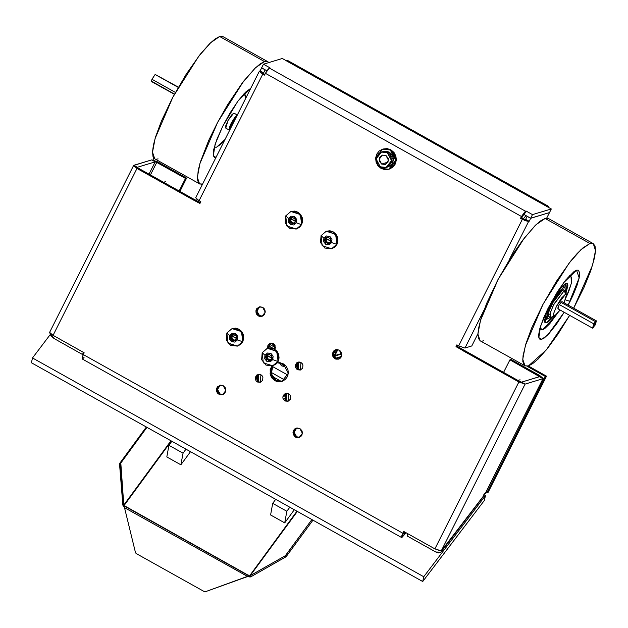 <?xml version="1.0" encoding="UTF-8"?>
<svg xmlns="http://www.w3.org/2000/svg" width="628" height="628" viewBox="0 0 628 628"><rect width="100%" height="100%" fill="white"/><g stroke="black" fill="none" stroke-linecap="round" stroke-linejoin="round"><path stroke-width="0.94" d="M299.36 437.363L296.659 436.782L295.513 437.135L292.97 432.3L296.243 428.123L299.846 428.524L301.817 430.557L302.382 432.394L301.887 435.18L300.734 436.648L298.214 437.716L296.377 437.512L294.736 436.593L293.182 434.207L293.48 430.478L294.626 429.01L297.146 427.943L299.846 428.524L302.39 433.359L299.116 437.535L295.513 437.135L296.659 436.782L299.674 437.324M222.799 394.557L220.098 393.976L218.952 394.321L216.409 389.493L219.682 385.317L223.285 385.718L225.256 387.751L225.813 389.588L225.664 391.487L224.172 393.842L222.563 394.729L219.816 394.698L217.508 393.097L216.613 391.401L216.574 388.559L217.414 386.879L220.585 385.137L223.285 385.718L225.829 390.553L222.555 394.729L218.952 394.321L220.098 393.976L223.113 394.517M262.214 316.182L259.513 315.601L258.375 315.947L255.824 311.119L259.105 306.935L262.7 307.343L264.145 308.568L265.236 311.205L264.741 313.992L263.595 315.46L261.075 316.528L259.231 316.324L256.93 314.722L256.036 313.027L255.989 310.177L256.836 308.497L260 306.762L262.7 307.343L265.251 312.171L261.97 316.355L258.375 315.947L259.513 315.601L262.535 316.143M338.782 358.988L336.082 358.407L334.936 358.753L332.385 353.925L335.666 349.749L339.261 350.149L340.706 351.374L341.797 354.019L341.648 355.919L340.156 358.274L338.539 359.161L335.799 359.13L333.492 357.528L332.597 355.833L332.895 352.104L334.041 350.636L336.561 349.568L339.261 350.149L341.813 354.985L338.531 359.161L334.936 358.753L336.082 358.407L339.096 358.949M299.941 369.845L298.449 369.366L297.303 369.711L297.915 362.144L300.938 362.482L302.154 363.518L302.908 364.939L302.657 368.071L300.333 370.049L297.303 369.711L295.341 367.262L295.168 365.661L296.557 362.89L299.454 362.003L300.938 362.482L300.325 370.057L297.303 369.711L300.883 369.837M287.616 401.072L286.125 400.593L284.979 400.947L285.599 393.379L288.621 393.717L289.83 394.745L290.583 396.174L290.332 399.306L288.009 401.284L284.979 400.947L283.016 398.49L282.843 396.888L284.233 394.125L287.129 393.238L288.621 393.717L288.009 401.284L284.979 400.947L288.566 401.064M259.914 382.122L258.422 381.643L257.276 381.989L257.888 374.421L260.91 374.759L262.127 375.787L262.881 377.216L262.63 380.348L260.306 382.326L257.276 381.989L256.067 380.961L255.141 377.93L256.53 375.167L259.427 374.28L260.91 374.759L260.298 382.326L257.276 381.989L260.856 382.107M273.235 343.532L274.852 349.294L275.378 347.582L269.381 344.254L275.37 347.606L274.452 344.56L273.235 343.532L270.205 343.194L273.235 343.532M277.709 381.039L276.022 380.301L274.876 380.654L276.563 381.384L280.159 381.785L285.081 379.704L287.334 376.831L288.323 373.26L287.914 369.539L286.164 366.218L283.338 363.824L277.231 362.803L279.876 362.701L283.338 363.824L288.323 373.268L281.917 381.439L274.876 380.654L276.022 380.301L282.482 381.251M471.816 345.934L477.932 333.774L471.816 345.934L464.932 348.03L471.816 345.934M530.668 218.293L527.135 216.322L530.668 218.293L529.153 221.299L530.668 218.293L549.484 212.562L546.658 218.183L549.484 212.562L530.668 218.293M525.628 219.329L529.153 221.299L528.58 221.472L521.711 217.963L522.614 216.158L521.468 216.511L520.565 218.316L521.711 217.963L520.565 218.316L522.323 219.305L523.469 218.952L521.711 217.963L525.432 211.204L526.005 211.032L524.192 214.643L530.676 218.269L549.5 212.539L551.313 208.928L549.5 212.539L530.676 218.269L532.497 214.658L530.676 218.269L524.192 214.643L523.619 214.815L525.432 211.204L526.005 211.032L532.497 214.658L526.005 211.032L524.192 214.643L521.468 216.511L265.401 73.335L264.49 75.14L267.01 70.572L269.365 68.036L525.432 211.204L521.468 216.511L525.432 211.204L269.365 68.036L265.401 73.335L521.468 216.511L520.565 218.316L525.212 220.687L528.58 221.472L509.19 260.023L528.58 221.472L523.469 218.952L522.323 219.305L458.675 345.855L456.909 344.866L456.007 346.672L457.153 346.326L457.671 345.29L457.153 346.326L456.007 346.672L462.491 350.298L463.637 349.953L457.153 346.326L463.637 349.953L462.436 350.408L463.637 349.953L519.992 381.596L518.846 381.95L462.436 350.408L463.582 350.063L519.992 381.596L518.846 381.95L456.007 346.672L456.909 344.866L458.675 345.855L522.323 219.305L529.153 221.299L525.628 219.329L527.135 216.322M484.007 310.099L464.932 348.03L458.675 345.855L464.932 348.03L484.007 310.099M259.325 71.207L195.669 197.757L199.076 200.709L262.732 74.159L263.87 73.806L264.883 74.371L263.87 73.806L262.732 74.159L259.325 71.207L260.11 70.878L261.633 67.848L266.876 70.776L261.633 67.848L263.446 64.237L269.938 67.863L263.446 64.237L282.27 58.498L551.313 208.928L282.27 58.498L263.446 64.237L261.625 67.871L265.181 69.834L263.634 72.848L260.11 70.878L261.625 67.871L265.149 69.841L263.634 72.848L260.11 70.878L259.537 71.05L263.634 72.848L259.537 71.05L259.309 71.427L264.49 75.14L262.732 74.159L199.076 200.709L200.842 201.698L196.713 199.162L195.889 197.6M263.014 73.131L263.87 73.806L263.006 73.115M551.313 208.928L532.497 214.658L551.313 208.928M269.938 67.863L269.365 68.036L269.938 67.863M405.209 532.254L403.725 534.004L404.51 531.861L403.694 533.996L405.209 532.254M403.757 531.437L401.763 535.825L401.787 537.631L406.104 532.756L401.677 537.599L403.757 531.437L434.906 548.856L403.757 531.437M133.576 165.494L49.628 332.393L53.042 335.344L136.983 168.445L133.576 165.494L151.654 159.889L155.179 161.867L137.32 167.307L138.129 168.092L133.795 165.337L151.654 159.889L155.179 161.867L137.32 167.307L133.795 165.337L134.094 166.436L193.393 199.979L136.983 168.445L138.129 168.092L194.429 199.571L138.129 168.092L136.983 168.445L53.042 335.344L84.191 352.763L82.197 357.151L82.127 358.933L83.281 354.569L402.846 533.243L83.281 354.569L84.191 352.763L52.148 334.826L49.636 332.393M83.328 358.211L84.105 357.293M403.78 533.353L404.197 533.58L403.78 533.353M407.682 533.635L407.156 535.967L435.856 552.012L407.156 535.967L407.682 533.635M485.46 493.294L542.969 378.676L538.628 375.921L538.015 377.138L538.628 375.921L509.928 359.875L503.609 372.443L509.928 359.875L539.499 376.612L521.578 382.154L525.102 384.124L518.846 381.95L434.906 548.856L518.846 381.95L525.102 384.124L441.162 551.031L434.906 548.856L441.405 550.952L441.06 552.036L438.603 552.946L435.856 552.012L440.966 552.169L483.293 496.481L483.874 494.581L485.248 493.435L484.706 493.49L483.615 495.775L441.162 551.031L525.102 384.124L542.969 378.676L539.436 376.706L521.578 382.154L525.102 384.124L542.969 378.676L485.248 493.435L543.181 378.527L539.774 375.568L511.074 359.522L509.928 359.875L511.074 359.522L539.774 375.568L538.628 375.921L539.774 375.568L543.173 378.535M83.21 352.214L82.692 354.553L84.089 352.708L82.692 354.553L83.21 352.214M53.992 338.508L82.692 354.553L53.992 338.508L49.926 333.115L50.86 335.705L53.992 338.508M179.898 191.446L186.61 178.109L185.464 178.462L179.145 191.022L185.464 178.462L156.764 162.417L157.911 162.063L186.61 178.109L156.961 161.561L151.654 159.889L157.911 162.063L156.764 162.417L185.464 178.462L186.61 178.109L179.898 191.446M150.445 174.977L156.764 162.417L150.445 174.977M155.179 161.867L148.993 174.168L155.179 161.867L156.764 162.417L155.179 161.867M194.594 199.523L193.393 199.979L199.932 203.503L200.842 201.698L199.932 203.503L193.448 199.877L194.594 199.523L200.324 202.726L194.594 199.523M296.832 427.982L294.1 432.26L296.659 436.782L295.215 435.557L294.124 432.92L294.618 430.133L296.534 428.139M220.263 385.176L217.531 389.454L220.098 393.976L218.654 392.751L217.563 390.106L218.057 387.319L219.203 385.851M259.686 306.802L256.954 311.08L259.513 315.601L257.543 313.568L256.97 310.774L257.48 308.945L259.388 306.951M336.247 349.608L333.515 353.886L336.082 358.407L334.112 356.374L333.531 353.58L334.041 351.751L335.949 349.757M298.504 362.018L298.449 369.366L297.232 368.338L296.306 365.308L297.703 362.544M286.18 393.246L286.125 400.593L284.162 398.144M283.989 396.543L285.379 393.772M258.477 374.288L258.422 381.643L257.205 380.607L256.279 377.585L257.676 374.822M270.801 343.061L268.784 347.959L269.027 344.819L269.993 343.587M281.297 381.439L272.167 376.329L271.037 370.865L273.007 365.755L271.218 373.684L276.022 380.301L272.167 376.337L281.305 381.439L279.491 381.424M272.827 365.81L278.126 361.375L279.075 357.968L278.683 354.42L277.019 351.264L274.326 348.98L271.021 347.912L267.614 348.226L267.889 345.172L270.205 343.194L267.481 348.273M274.876 380.654L272.05 378.252L270.299 374.94L270.221 369.374L271.9 366.046L270.064 373.998L274.876 380.654M521.578 382.154L519.992 381.596L521.578 382.154M440.966 552.169L483.379 496.348M381.659 164.057L387.994 162.126L381.659 164.057L379.336 161.153L379.626 157.432L382.381 155.092L385.969 155.493L388.504 160.305L385.247 164.458L381.659 164.057L379.124 159.245L382.389 155.085L385.969 155.493L388.3 158.397L388.002 162.118L385.254 164.458L381.659 164.057M387.358 152.737L389.219 152.164L387.358 152.737L391.519 160.642L386.165 167.472L380.278 166.812L376.109 158.908L381.471 152.078L387.358 152.737L384.454 151.803L381.455 152.078L378.817 153.53L376.941 155.932L376.133 160.485L377.915 164.803L381.683 167.425L386.173 167.472L389.87 164.921L391.519 160.635L390.577 156.058L387.358 152.737M388.559 166.718L387.641 166.867M383.331 151.505L386.322 151.23L389.219 152.164L393.387 160.069L388.026 166.907L386.165 167.472M382.609 149.166L386.518 148.805L390.302 150.021L395.734 160.336L388.74 169.246L381.063 168.382L375.63 158.075L382.609 149.166L379.163 151.058L376.714 154.19L375.63 158.083L376.078 162.15L377.985 165.768L381.063 168.382L384.846 169.607L388.756 169.246L390.577 168.477L393.575 165.918L395.734 160.328L394.502 154.355L390.302 150.021L390.906 149.841L396.339 160.148L389.368 169.058L392.806 167.166L395.255 164.034L396.339 160.14L395.891 156.074L393.984 152.455L390.906 149.841L382.625 149.166L390.302 150.021L390.906 149.841L387.123 148.624L383.213 148.985M383.339 151.505L389.219 152.164L391.582 154.174L393.05 156.945L393.387 160.062L392.555 163.052L390.679 165.454L388.026 166.907M523.328 218.874L525.926 215.616L523.328 218.874M296.518 367.011L299.046 361.979L296.518 367.011M333.915 355.966L337.142 349.553L333.915 355.966M335.76 358.211L341.451 356.476L335.76 358.211M341.098 357.175L340.588 357.85L341.098 357.175M334.606 356.131L337.872 349.639L334.606 356.131L341.789 353.941L334.606 356.131M341.703 353.454L334.912 355.519L341.703 353.454M166.781 456.933L180.903 464.83L190.519 451.713L180.903 464.83L183.031 453.204L185.982 449.177L183.031 453.204L168.908 445.307L166.781 456.933L168.908 445.307L171.86 441.28L168.908 445.307L183.031 453.204L180.903 464.83L166.781 456.933M270.589 514.968L284.712 522.865L294.32 509.748L284.712 522.865L286.831 511.239L289.783 507.212L286.831 511.239L272.709 503.342L270.589 514.968L272.709 503.342L275.661 499.315L272.709 503.342L286.831 511.239L284.712 522.865L270.589 514.968M298.614 362.576L296.463 366.846L298.771 362.529L298.065 362.27L298.614 362.576M287.985 375.159L272.489 366.493L287.985 375.159M268.674 345.84L273.8 348.705L268.674 345.84M280.245 362.749L280.59 364.664L281.839 365.951L283.55 366.32L285.41 365.386L284.115 366.202L280.245 362.749M285.191 365.606L283.636 364.907L282.679 363.486L285.191 365.606M312.948 520.165L286.47 556.282L285.724 555.285L311.896 519.576L285.332 555.702L250.203 575.758L250.949 576.763L285.591 557.052L284.837 556.047L249.387 576.143L249.245 576.889L250.949 576.763L250.203 575.758L297.342 511.443L250.203 575.758L249.387 576.143L248.35 575.562L248.217 576.316L249.245 576.889L296.966 511.223L249.387 576.143L248.35 575.562L248.217 576.316L250.046 577.053L250.949 576.763L286.078 556.698L285.591 557.052L284.837 556.047L285.724 555.285L286.47 556.282L312.948 520.165M248.657 575.154L248.35 575.562L248.657 575.154M125.058 506.388L248.366 575.538L248.578 575.107L247.511 576.457L248.248 576.111L205.387 591.694L247.864 576.402L205.387 591.694L247.511 576.457L124.485 507.667L124.705 507.008M204.288 591.607L136.158 553.511L204.288 591.607L205.387 591.694L204.288 591.607M135.475 552.609L124.485 507.667L135.475 552.609L136.158 553.511L135.475 552.609M125.231 506.144L124.485 507.667L247.511 576.457L248.405 575.342L125.231 506.144M124.799 506.804L125.153 506.105L124.854 506.513L123.818 505.933L123.685 506.686L124.619 507.204L123.685 506.686L123.794 505.077L122.853 505.14L123.685 506.686L122.853 505.14L123.794 505.077L120.505 464.171L119.563 464.225L122.853 505.14L119.618 463.629L120.788 463.064L146.96 427.362L120.788 463.064L119.846 463.126L146.324 427.001L119.846 463.126L119.563 464.225L120.505 464.171L120.788 463.064L123.794 505.077L170.934 440.762L123.794 505.077L123.818 505.933L124.799 506.804M171.397 441.021L123.818 505.933L171.397 441.021M301.416 224.636L296.377 222.791L294.477 216.589L288.542 218.411L285.756 215.883L290.897 211.495L297.617 212.24L301.974 217.688L301.416 224.636L296.259 229.032L286.855 225.986L285.756 215.883L290.913 211.487L300.31 214.533L301.707 224.549L296.275 229.024L289.555 228.278L285.198 222.83L285.756 215.883L288.542 218.411L290.442 224.612L296.377 222.791L301.416 224.636M293.747 220.208L290.984 219.039L292.554 217.594L290.984 219.039L290.693 220.404L290.623 218.834L291.894 218.018L289.767 219.094L292.31 217.461L295.003 218.968L295.152 222.108L295.003 218.968L292.31 217.461L289.767 219.094L290.623 218.834L290.811 221.111L291.549 222.312L293.7 223.042L290.764 221.974L289.916 222.234L289.767 219.094L289.916 222.234L292.609 223.741L295.152 222.108L292.609 223.741L289.916 222.234L290.764 221.974L290.984 219.039L295.113 221.244L293.747 220.208M296.4 228.984L301.707 224.549L302.657 221.15L302.264 217.594L300.6 214.438L297.908 212.154L294.603 211.087L291.054 211.448M296.565 228.937L299.572 227.281L301.707 224.549L300.6 214.446L290.913 211.487M296.377 222.791L296.651 219.313L294.477 216.589L291.117 216.22L288.542 218.411L288.268 221.888L290.442 224.612L293.802 224.981L296.377 222.791M293.221 223.348L290.764 221.974L290.693 220.404L292.114 222.728L293.221 223.348M336.726 244.378L331.686 242.534L329.786 236.332L323.852 238.153L321.057 235.618L326.207 231.237L332.926 231.983L337.283 237.431L336.726 244.378L331.568 248.766L322.164 245.729L321.057 235.618L326.222 231.23L335.619 234.275L337.016 244.292L331.576 248.766L324.857 248.021L320.5 242.573L321.057 235.618L323.852 238.153L325.751 244.355L331.686 242.534L336.726 244.378M329.056 239.951L326.285 238.781L327.863 237.337L326.285 238.781L326.003 240.147L325.924 238.577L327.204 237.761L325.076 238.836L327.62 237.203L330.312 238.711L330.461 241.851L330.312 238.711L327.62 237.203L325.076 238.836L325.924 238.577L326.12 240.846L326.858 242.055L329.001 242.785L326.073 241.717L325.218 241.976L325.076 238.836L325.218 241.976L327.91 243.483L330.461 241.851L327.91 243.483L325.218 241.976L326.073 241.717L326.285 238.781L330.422 240.979L329.056 239.951M331.71 248.727L337.016 244.292L337.958 240.885L337.574 237.337L335.909 234.181L333.217 231.897L329.912 230.829L326.364 231.19M331.568 248.766L334.873 247.024L337.016 244.292L335.909 234.189L326.222 231.23M331.686 242.534L331.961 239.056L329.786 236.332L326.427 235.963L323.852 238.153L323.569 241.631L325.751 244.355L329.111 244.724L331.686 242.534M328.53 243.091L326.073 241.717L326.003 240.147L327.424 242.471L328.53 243.091M242.534 341.718L237.486 339.874L235.586 333.672L229.66 335.493L226.865 332.966L232.015 328.577L238.734 329.323L243.091 334.771L242.534 341.718L237.368 346.114L227.972 343.069L226.865 332.966L232.022 328.57L241.427 331.615L242.824 341.632L237.384 346.106L230.664 345.361L226.308 339.913L226.865 332.966L229.66 335.493L231.559 341.695L237.486 339.874L242.534 341.718M234.864 337.291L232.093 336.121L233.663 334.677L232.093 336.121L231.811 337.487L231.732 335.917L233.004 335.101L230.884 336.176L233.428 334.543L236.12 336.051L236.269 339.191L236.12 336.051L233.428 334.543L230.884 336.176L231.732 335.917L231.928 338.194L232.666 339.395L234.809 340.125L231.881 339.057L231.026 339.316L230.884 336.176L231.026 339.316L233.718 340.823L236.269 339.191L233.718 340.823L231.026 339.316L231.881 339.057L232.093 336.121L236.222 338.327L234.864 337.291M237.517 346.067L242.824 341.632L243.766 338.233L243.381 334.677L241.709 331.521L239.025 329.237L235.72 328.169L232.172 328.53M237.368 346.114L240.681 344.364L242.824 341.632L241.717 331.529L232.022 328.57M237.486 339.874L237.769 336.396L235.586 333.672L232.227 333.303L229.66 335.493L229.377 338.971L231.559 341.695L234.919 342.064L237.486 339.874M234.33 340.431L231.881 339.057L231.811 337.487L233.224 339.811L234.33 340.431M277.835 361.461L272.795 359.616L270.896 353.415L264.961 355.236L262.174 352.701L267.316 348.32L274.036 349.066L278.392 354.506L277.835 361.461L272.678 365.849L263.281 362.811L262.174 352.701L267.332 348.312L276.736 351.358L278.126 361.375L272.693 365.849L265.974 365.104L261.617 359.656L262.174 352.701L264.961 355.236L266.861 361.438L272.795 359.616L277.835 361.461M270.173 357.034L267.402 355.864L268.972 354.42L267.402 355.864L267.112 357.23L267.041 355.66L268.313 354.844L266.186 355.919L268.737 354.286L271.429 355.793L271.571 358.933L271.429 355.793L268.737 354.286L266.186 355.919L267.041 355.66L267.238 357.929L267.968 359.13L270.119 359.868L267.19 358.8L266.335 359.059L266.186 355.919L266.335 359.059L269.027 360.566L271.571 358.933L269.027 360.566L266.335 359.059L267.19 358.8L267.402 355.864L271.531 358.062L270.173 357.034M272.678 365.849L275.99 364.107L278.126 361.375L277.026 351.272L267.332 348.312M272.795 359.616L273.078 356.139L270.896 353.415L267.536 353.046L264.961 355.236L264.686 358.714L266.861 361.438L270.221 361.806L272.795 359.616M269.64 360.174L267.19 358.8L267.112 357.23L268.533 359.554L269.64 360.174M163.539 182.301L165.674 181.649L163.539 182.301M517.904 380.435L520.039 379.783L517.904 380.435M153.86 158.091L152.91 159.975L153.86 158.091M202.247 184.679L201.517 184.263L202.247 184.679M287.153 60.241L286.007 60.586L287.153 60.241L548.723 206.486L547.577 206.832L286.007 60.586L547.577 206.832L548.723 206.486L548.338 207.256L548.723 206.486L287.153 60.241M545.355 376.51L526.947 366.218L545.355 376.51L546.501 376.164L545.355 376.51L486.779 492.972L545.355 376.51M528.274 365.967L546.501 376.164L487.925 492.627L486.779 492.972L487.925 492.627L546.501 376.164L528.274 365.967M271.029 372.341L284.719 379.995L271.029 372.341M485.876 492.47L486.779 492.972L485.876 492.47M485.46 495.586L484.4 500.359L422.707 581.536L423.774 576.771L485.46 495.586L483.85 494.691L485.46 495.586L484.4 500.359L422.707 581.536L423.774 576.771L485.46 495.586M50.24 334.583L32.46 357.976L423.774 576.771L32.46 357.976L50.24 334.583M31.4 362.749L32.46 357.976L31.4 362.749L422.707 581.536L31.4 362.749M560.867 302.327L595.399 321.638L596.474 320.908L593.538 327.353L592.494 328.091L557.852 308.725L592.494 328.091L593.868 323.852L595.399 321.638L560.867 302.327M559.336 304.549L593.868 323.852L592.494 328.091L595.171 324.959L596.482 320.916L593.868 323.852L559.336 304.549M231.716 126.095L231.355 125.89L231.716 126.095M174.474 94.09L151.403 81.193L174.474 94.09M232.588 124.36L231.913 123.983L232.588 124.36M175.4 92.387L151.952 79.277L151.403 81.193L151.952 79.277L155.116 74.489L178.211 87.402L155.116 74.489L151.952 79.277L175.4 92.387M235.068 119.194L231.489 126.283L232.36 123.025L235.06 119.194M178.36 87.135L155.673 74.74M566.417 294.713L565.49 291.141L564.344 290.497L565.475 294.187L566.417 294.72L564.077 302.798L566.48 295.45L566.393 294.618L565.475 294.187L564.344 290.497L565.082 290.529L562.908 289.696L564.344 290.497L562.908 289.696L552.664 302.963L548.793 311.99L548.707 316.449L550.144 317.25L550.222 312.799L554.1 303.764L564.344 290.497L553.37 305.184L549.853 314.267L550.882 317.273L550.144 317.25M554.414 316.19L550.882 317.273L554.414 316.19L553.496 315.758L553.566 313.725L556.455 306.252L561.393 298.167L565.475 294.187L556.455 306.252L553.566 313.725L554.414 316.19L560.074 309.965L555.199 315.774L550.882 317.273M558.033 308.819L558.999 305.161L561.958 301.581L559.179 304.831L557.986 307.492L558.033 308.819M563.606 289.704L561.958 290.207L559.422 292.672L553.331 301.738L548.911 311.598L548.22 314.934L548.707 316.449M546.25 322.823L545.159 322.784L545.285 316.222L550.999 302.908L559.375 289.689L566.103 283.346L567.131 283.354L567.743 284.123L567.908 285.614L566.001 293.119L567.194 283.385L564.698 284.099L560.953 287.734L551.981 301.102L546.603 312.399L544.452 320.555L544.609 322.054L545.222 322.816L546.25 322.823L544.562 321.881L546.25 322.823L547.663 322.07L552.828 316.677L546.25 322.823M569.51 276.587L570.97 276.634L571.386 283.252L566.205 297.17L569.039 290.576L571.543 282.537L571.708 277.623L570.891 276.595L568.921 276.257L569.51 276.587L567.924 277.38L569.51 276.587M556.392 314.73L542.851 329.59L541.391 329.535L540.425 326.552L540.653 328.546L541.469 329.574L542.851 329.59L544.743 328.577L549.759 323.703L556.392 314.73M544.46 321.238L547.388 318.875L544.46 321.238M565.506 283.597L565.027 287.326L565.514 284.28M564.015 287.2L564.886 287.231L565.247 290.654L565.059 287.357L562.523 286.36L564.015 287.2L559.886 290.709L552.695 301.432L547.467 313.082L546.658 317.022L546.792 318.223L548.103 318.843L547.231 318.812L547.326 313.545L551.91 302.877L558.622 292.279L564.015 287.2M563.395 286.392L561.958 286.604L563.12 286.297L564.886 287.231M545.167 316.638L545.732 317.972L545.167 316.638M563.842 287.02L563.559 286.517M548.103 318.843L550.34 317.321L548.103 318.843M243.719 94.059L244.708 94.216L245.54 98.604L245.446 95.205L244.63 94.176L243.719 94.059M224.989 139.471L216.589 147.172L220.813 144.173L224.989 139.471M237.29 115.01L234.063 113.205M237.18 115.238L234.487 117.907L231.135 123.394L229.448 127.421L229.338 130.129L231.481 122.735L237.18 115.238M214.478 146.355L215.208 147.156L216.589 147.172L215.129 147.117L214.478 146.355M225.75 128.12L225.86 125.412L228.325 119.917L231.724 114.861L233.671 113.197L227.956 120.6L225.75 128.12L229.338 130.129M222.759 126.126L237.894 101.202L250.682 88.375L245.579 92.143L238.255 100.716L230.248 112.648L222.759 126.126L216.943 139.094L213.677 149.582L213.465 155.987L214.533 157.33L215.946 157.44L213.363 155.65L215.09 144.322L222.759 126.126M264.49 61.583L267.866 61.701L268.863 62.588L267.685 61.607L264.49 61.583L219.651 36.518L264.49 61.583L260.118 63.915L254.725 68.507L241.764 83.689L227.571 104.829L217.429 122.672L208.684 140.523L200.481 161.71L198.228 170.243L197.42 179.553L198.621 183.07L199.735 183.973L202.538 184.098L199.555 183.878L197.333 177.308L199.94 163.508L217.657 122.24L243.617 81.248L255.502 67.769L264.49 61.583M267.858 61.701L223.026 36.628L219.651 36.518L222.846 36.534M158.091 158.923L156.333 159.206M154.724 158.813L153.012 156.521L152.502 151.89L153.389 145.178L155.642 136.637L161.372 121.141L172.59 97.599L186.281 74.08L200.363 54.157L209.885 43.434L215.278 38.842L219.651 36.518L210.663 42.696L198.778 56.175L172.818 97.167L155.1 138.435L152.494 152.243L154.716 158.806L199.555 183.878M570.091 301.401L565.365 299.776L570.091 301.401L573.27 294.728L576.991 285.512L579.173 277.945L579.628 272.693L578.317 270.197L576.52 270.189L574.047 271.5L565.624 280.143L557.672 291.392L548.189 308.081L563.646 282.718L576.473 270.197L579.181 277.906L568.183 305.09L570.091 301.401M589.92 243.538L593.295 243.656L595.509 250.556L592.589 265.102L573.654 308.152L584.166 287.004L590.752 270.676L594.622 257.284L595.509 250.572L594.999 245.933L593.115 243.562L589.92 243.538L545.08 218.466L589.92 243.538L582.965 247.887L577.148 253.547L570.632 261.177L556.541 281.101L542.859 304.627L531.641 328.161L525.911 343.657L523.038 355.801L522.849 361.5L524.05 365.025L525.165 365.92L528.36 365.943L524.984 365.826L522.763 359.263L525.369 345.463L543.087 304.188L569.047 263.203L580.931 249.716L589.92 243.538M569.651 315.319L546.399 349.851L528.36 365.943L532.732 363.612L538.125 359.028L547.647 348.305L558.166 333.829L569.651 315.319M593.287 243.648L548.456 218.583L545.08 218.466L548.275 218.489M483.513 340.871L481.762 341.161M480.153 340.761L478.434 338.476L477.932 333.845L478.819 327.125L481.072 318.584L486.802 303.089L498.012 279.554L511.702 256.028L522.347 240.571L535.315 225.389L540.708 220.797L545.08 218.466L536.092 224.643L524.207 238.13L498.247 279.115L480.522 320.39L477.916 334.19L480.145 340.761L524.984 365.826M548.189 308.081L543.613 317.964L539.648 329.245L538.604 335.328L538.895 337.942L539.954 339.285L541.76 339.293L544.233 337.982L548.974 333.641L556.581 324.087L564.172 312.257L547.663 335.007L541.705 339.308L538.793 337.597L540.52 326.277L548.189 308.081M401.669 537.599L82.111 358.926M384.415 151.175L381.471 152.078M389.344 169.065L388.74 169.246M270.668 343.131L275.056 345.581M561.864 301.558L596.474 320.908M174.356 94.302L151.536 81.546M547.349 314.667L548.22 315.154M570.962 276.634L569.384 275.747M541.391 329.535L539.805 328.656M547.231 318.812L545.732 317.972M244.7 94.216L243.962 93.8M215.129 147.117L214.384 146.701"/></g></svg>
